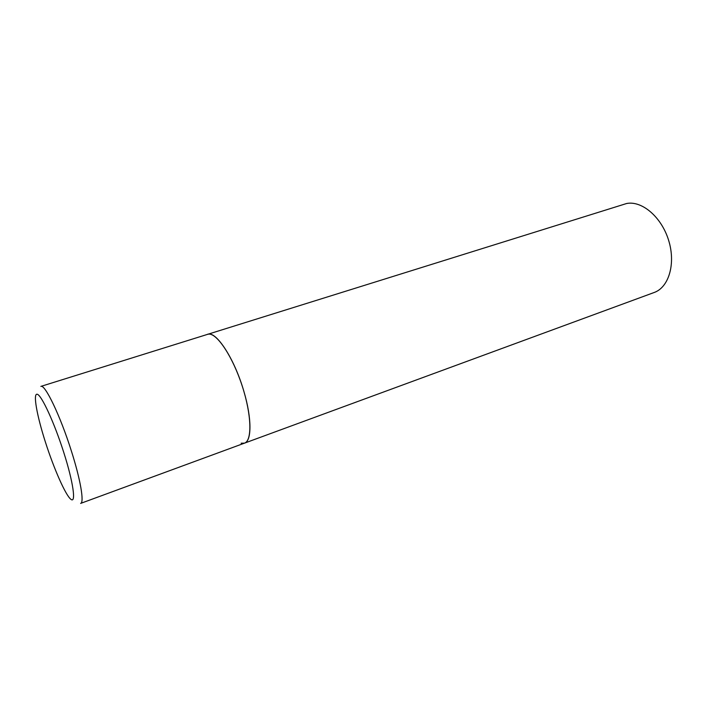 <?xml version="1.0" encoding="UTF-8"?>
<svg xmlns="http://www.w3.org/2000/svg" width="707" height="707" viewBox="0 0 707 707"><rect width="100%" height="100%" fill="white"/><g stroke="black" fill="none" stroke-linecap="round" stroke-linejoin="round"><path stroke-width="1.06" d="M244.489 443.148L654.169 292.495C668.822 287.404 675.927 263.711 668.645 240.389C661.54 217.014 641.956 200.443 626.614 203.51L40.865 386.402C44.877 383.777 60.298 415.778 71.327 450.854C80.545 479.638 84.416 502.695 80.633 503.402L244.489 443.148C251.798 441.08 251.922 418.332 243.906 391.492C234.547 358.732 215.962 330.443 207.496 334.323L208.848 334.102C217.314 333.536 232.789 356.947 242.165 385.854C251.639 414.753 252.293 440.691 244.489 443.148L241.149 443.209M45.478 442.308C53.988 468.9 65.601 495.262 70.877 499.301C76.285 503.782 73.289 482.236 63.763 452.445C54.298 422.689 41.572 395.133 37.25 394.259C32.778 392.933 36.897 415.689 45.478 442.308"/></g></svg>
